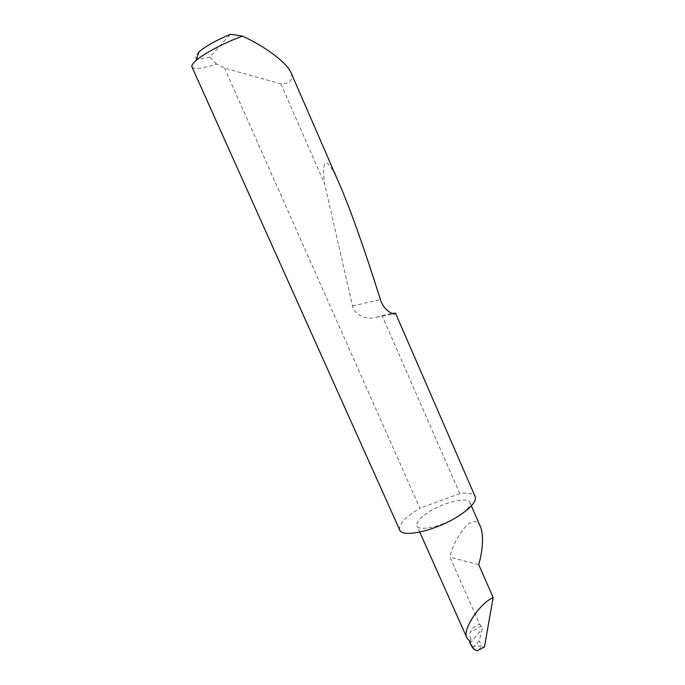 <?xml version="1.0" encoding="UTF-8"?>
<svg xmlns="http://www.w3.org/2000/svg" width="685" height="685" viewBox="0 0 685 685"><rect width="100%" height="100%" fill="white"/><g stroke="black" fill="none" stroke-linecap="round" stroke-linejoin="round"><path stroke-width="0.51" stroke-dasharray="3.42 2.57" d="M480.433 526.688C472.196 508.672 452.348 542.708 449.951 557.136L479.765 624.506C474.953 625.628 471.742 628.248 470.15 632.358L481.212 626.253L482.317 628.847L479.243 640.809L473.909 646.631L481.401 645.758L479.243 640.809M457.666 516.593C466.836 510.71 470.912 506.027 469.919 502.542C467.992 496.634 445.044 501.874 429.718 511.412C420.299 517.303 416.052 522.09 416.968 525.797C418.552 531.663 441.996 526.534 457.666 516.593M191.988 66.967C194.112 69.605 202.289 68.646 216.511 64.09L224.56 68.123L280.944 83.895C289.918 83.733 293.3 80.025 291.082 72.773M340.394 186.303C326.283 153.491 321.462 157.387 324.613 183.905L352.535 305.99C353.606 314.483 366.526 320.614 376.288 317.241L382.127 315.665L459.798 493.577C468.403 492.429 473.532 493.448 475.185 496.625M382.127 315.665L392.137 313.456M280.944 83.895L324.613 183.905M399.68 529.925C398.43 524.599 404.604 517.714 418.218 509.289L419.931 508.279L224.56 68.123M479.003 649.902L481.401 645.758L483.55 647.479M472.042 646.897L473.909 646.631M469.961 641.434L471.057 639.105L470.124 641.52M459.798 493.577L419.931 508.279M216.511 64.09L209.961 57.112L230.451 34.25M209.961 57.112C195.79 60.468 192.134 58.713 198.984 51.829M471.057 639.105C469.687 636.947 469.388 634.695 470.15 632.358M478.729 564.628L449.951 557.136M481.212 626.253L479.765 624.506M470.004 643.198L482.317 628.847M376.288 317.241L393.952 313.79M352.535 305.99L380.423 299.585M471.374 505.89L469.919 502.542M419.777 532.099L416.968 525.797M474.859 650.125L472.256 647.008"/><path stroke-width="1.03" d="M484.449 646.957L477.325 650.75L484.449 646.957L493.157 597.525L478.729 564.628C481.589 554.859 484.646 537.074 480.433 526.688L471.374 505.89M291.082 72.773C287.229 63.08 266.679 48.044 248.184 38.865L242.618 36.117C224.483 42.684 203.95 53.49 196.073 60.485C192.742 63.414 191.38 65.572 191.988 66.967L399.68 529.925C401.821 538.17 435.206 530.832 457.666 516.593C470.775 508.167 476.614 501.514 475.185 496.625L395.502 313.173L395.022 313.584C394.08 315.246 383.917 311.084 380.423 299.585C366.064 253.981 351.02 210.749 340.394 186.303L291.082 72.773M392.137 313.456L395.502 313.173M477.325 650.75L474.114 649.371L469.653 642.436L470.124 641.52L467.119 638.351L419.777 532.099M467.119 638.351C461.339 630.817 479.483 603.896 492.001 598.193L493.157 597.525M474.114 649.371L471.819 646.631L469.653 642.436M469.508 642.427L469.961 641.434M196.073 60.485L198.984 51.829C205.74 46.169 216.229 40.304 230.451 34.25L242.618 36.117M393.952 313.79L395.022 313.584"/></g></svg>

